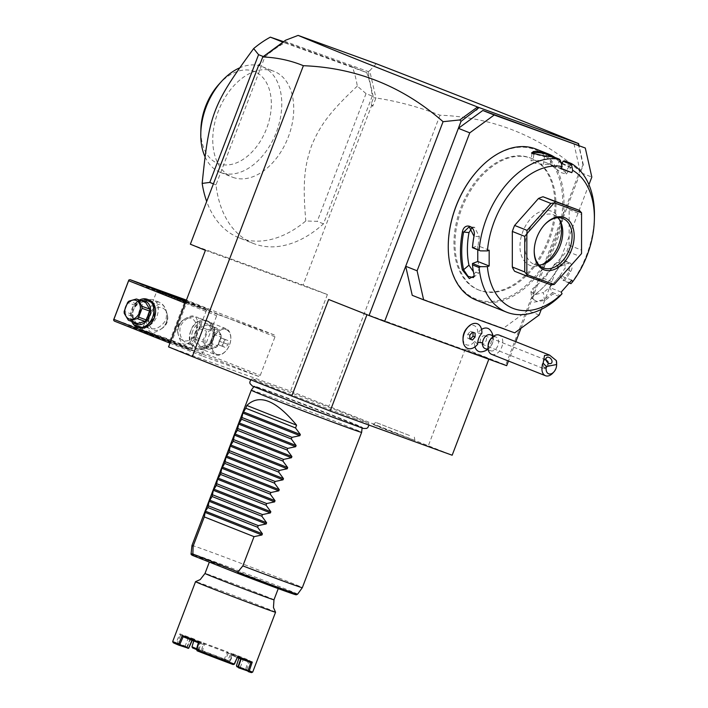 <?xml version="1.0" encoding="UTF-8"?>
<svg xmlns="http://www.w3.org/2000/svg" width="708" height="708" viewBox="0 0 708 708"><rect width="100%" height="100%" fill="white"/><g stroke="black" fill="none" stroke-linecap="round" stroke-linejoin="round"><path stroke-width="0.53" stroke-dasharray="3.54 2.66" d="M168.539 346.893L290.528 391.099L452.164 455.226M354.15 418.437A62.428 0.929 20.9 0 0 368.673 423.322A62.428 0.929 20.9 0 0 330.689 407.897A62.428 0.929 20.9 0 0 266.553 383.683A62.428 0.929 20.9 0 0 252.039 378.78A62.428 0.929 20.9 0 0 289.227 393.922A62.428 0.929 20.9 0 0 354.15 418.437M378.293 426.278L373.089 424.526L386.479 429.977L414.897 440.491L378.293 426.278M328.645 299.484L367.054 314.467L489.033 358.673L465.271 348.991L505.68 365.027L579.702 171.194L583.303 164.698L580.427 172.557L591.826 177.08M284.289 41.126L368.222 71.543L368.709 76.482L373.514 97.872L371.337 103.563L372.789 106.209L375.939 97.961C397.958 101.35 419.313 107.103 440.004 115.209C492.954 117.254 539.514 135.918 579.702 171.194M440.004 115.209L328.928 406.082M465.271 348.991L428.402 445.553M505.68 365.027L506.68 365.673M412.233 295.325L503.317 328.335L527.752 310.493L520.955 328.3M515.831 341.707L508.459 361.027M481.529 351.814A12.408 8.142 -68.4 0 0 492.087 338.203A12.408 8.142 111.6 0 0 490.166 330.052M481.573 329.415A12.408 8.142 111.6 0 0 477.732 333.238A10.337 6.779 -68.4 0 0 474.395 325.724A10.337 6.779 -68.4 0 0 466.811 328.317M474.962 346.858A12.408 8.142 -68.4 0 1 474.608 341.442A10.337 6.779 -68.4 0 1 466.899 344.973A10.337 6.779 -68.4 0 1 463.032 337.831M539.151 315.016L527.752 310.493L580.427 172.557L573.896 143.494M541.31 309.369L588.932 184.664M503.317 328.335L514.716 332.857M479.174 290.147A70.88 46.489 -68.4 0 1 478.316 289.82A70.88 46.489 -68.4 0 1 460.988 207.435A70.88 46.489 -68.4 0 1 529.743 157.725A70.88 46.489 -68.4 0 1 530.602 158.043A70.88 46.489 -68.4 0 1 547.93 240.428A70.88 46.489 -68.4 0 1 479.174 290.147M480.21 290.554A70.88 46.489 -68.4 0 1 479.36 290.227A70.88 46.489 -68.4 0 1 462.023 207.851A70.88 46.489 -68.4 0 1 530.779 158.132A70.88 46.489 -68.4 0 1 531.637 158.459A70.88 46.489 -68.4 0 1 548.966 240.835A70.88 46.489 -68.4 0 1 480.21 290.554M448.279 244.419A80.331 52.693 111.6 0 0 476.838 299.387A80.331 52.693 111.6 0 0 555.045 242.304A80.331 52.693 111.6 0 0 534.151 149.308A80.331 52.693 111.6 0 0 477.608 170.495M476.165 300.086A81.216 53.268 111.6 0 0 477.148 300.457A81.216 53.268 111.6 0 0 555.93 243.49A81.216 53.268 111.6 0 0 536.071 149.096M560.444 160.521L552.505 157.371L552.824 156.574M561.249 168.814L549.859 164.291L552.505 157.371M552.47 157.264A80.331 52.693 111.6 0 0 544.443 156.663L531.991 153.503M549.859 164.291L555.143 166.212A72.358 47.463 111.6 0 0 543.452 164.309L535.398 163.398L530.991 160.973L533.089 160.194A72.358 47.463 111.6 0 1 545.656 162.433L556.01 166.539A72.358 47.463 111.6 0 0 555.143 166.212L560.426 168.123L561.665 164.858M545.231 156.052L544.443 156.663L543.452 164.309M554.807 157.353A81.216 53.268 -68.4 0 1 559.099 160.681L559.276 161.681A80.331 52.693 111.6 0 0 551.603 156.379M570.949 283.678L571.179 283.297A81.216 53.268 111.6 0 0 594.437 216.374M571.179 283.297L564.55 280.669A81.216 53.268 111.6 0 0 570.648 271.545C576.215 262.367 563.949 257.491 559.046 266.943A81.216 53.268 -68.4 0 1 546.541 283.881A81.216 53.268 -68.4 0 1 533.549 295.732L532.549 296.572L534.106 302.112L545.16 300.334A81.216 53.268 111.6 0 0 552.753 293.988L559.382 296.625M559.099 160.681L560.922 162.203M562.285 163.238L571.445 167.681L570.701 165.283A81.216 53.268 111.6 0 0 564.612 160.84M570.701 165.283L569.639 165.787A80.331 52.693 111.6 0 0 563.161 161.132M545.656 162.433A72.358 47.463 111.6 0 1 554.904 168.097L561.55 172.743L566.365 174.044L565.258 172.212A72.358 47.463 111.6 0 0 556.01 166.539M569.232 283.005L563.002 280.527L564.55 280.669M563.099 280.518A80.331 52.693 111.6 0 0 569.577 270.89L568.825 262.916L559.223 266.774A80.331 52.693 -68.4 0 1 546.859 283.536A80.331 52.693 -68.4 0 1 534.009 295.254L531.92 298.643L536.682 301.334L544.372 299.36A80.331 52.693 111.6 0 0 552.399 292.599L552.753 293.988M570.648 271.545L565.214 267.828A72.358 47.463 111.6 0 1 555.072 281.598L549.789 287.572L552.426 292.475L560.373 295.625M559.046 266.943L554.851 263.712L564.471 259.871L565.214 267.828M533.549 295.732L534.009 295.254L533.018 288.368A72.358 47.463 111.6 0 0 554.851 263.712M545.16 300.334L544.372 299.36L543.381 292.484L535.69 294.484L530.938 291.776L533.018 288.368M561.187 292.094L549.789 287.572M566.86 205.391A44.303 29.055 111.6 0 1 569.144 209.639L569.126 245.198A44.303 29.055 111.6 0 1 566.834 251.198L542.992 278.129A44.303 29.055 111.6 0 1 538.416 279.881L514.592 271.252M477.776 249.827L477.776 245.703L472.493 247.729M489.175 250.225L477.776 245.703M472.422 263.624A80.331 52.693 111.6 0 0 473.962 273.846L474.13 275.5M471.802 227.994L474.546 227.277L479.343 236.711A72.358 47.463 111.6 0 0 477.767 253.588A72.358 47.463 111.6 0 0 479.325 269.27L478.705 273.031L473.422 271.792M473.971 274.536L473.962 273.846L479.325 269.27M561.373 168.504L560.426 168.123M571.763 280.156L560.364 275.633L563.002 280.527M560.364 275.633L555.072 281.598A72.358 47.463 111.6 0 1 543.381 292.484M569.144 209.639L581.578 214.568M569.126 245.198L581.56 250.128M581.498 253.623L579.268 256.128L566.834 251.198M542.992 278.129L555.426 283.058L579.268 256.128M555.426 283.058L554.214 284.439M538.416 279.881L550.851 284.811M534.221 250.278A26.585 17.434 -68.4 0 1 534.23 249.897A26.585 17.434 -68.4 0 1 543.93 225.436A26.585 17.434 -68.4 0 1 544.187 225.153M539.107 265.066A26.585 17.434 -68.4 0 1 534.354 264.385A26.585 17.434 111.6 0 1 534.036 264.261A26.585 17.434 111.6 0 1 527.531 233.366A26.585 17.434 111.6 0 1 553.32 214.728A26.585 17.434 -68.4 0 1 553.638 214.851A26.585 17.434 -68.4 0 1 557.886 217.745M559.647 220.011A29.143 19.116 111.6 0 0 558.931 218.427A29.143 19.116 111.6 0 0 551.116 211.099A29.143 19.116 111.6 0 0 522.752 231.808A29.143 19.116 111.6 0 0 530.336 265.544A29.143 19.116 111.6 0 0 540.346 265.288A29.143 19.116 111.6 0 0 541.947 264.624M554.904 168.097L559.276 161.681L561.214 163.238M562.046 163.867L570.736 167.637L569.639 165.787L565.258 172.212M583.091 165.575L578.817 145.441M260.217 63.605L259.606 65.198M260.447 63.375L262.801 56.861M190.363 244.207L303.077 285.05L327.397 294.537L205.409 250.34M327.397 294.537L290.528 391.099M258.818 376.47L202.346 356.009L201.966 354.292L216.71 315.671L218.153 314.626L274.624 335.088L275.005 336.796L260.261 375.417L258.818 376.47L170.752 341.53L114.28 321.06M372.789 106.209L371.55 105.722L303.077 285.05M376.267 63.72L369.709 70.72L375.939 97.961M578.401 143.52L578.542 144.821L577.631 143.237M583.303 164.698L578.994 145.521M373.514 97.872L375.798 97.81M371.337 103.563L371.55 105.722M262.624 57.693L280.607 44.56L284.058 41.338M366.717 72.57A110.758 72.641 -68.4 0 1 372.258 96.084L366.036 93.615L357.292 86.119A110.758 72.641 111.6 0 0 352.327 66.862L366.717 72.57L284.74 42.861A110.758 72.641 -68.4 0 0 264.774 57.136L215.993 184.876A110.758 72.641 -68.4 0 0 253.278 243.428L238.888 237.72A110.758 72.641 -68.4 0 1 206.683 201.461M372.258 96.084L323.476 223.825A110.758 72.641 -68.4 0 1 253.278 243.428M280.607 44.56L285.581 40.232M285.324 40.71L284.43 41.073M369.709 70.72L368.222 71.543M368.709 76.482L368.806 70.959M578.958 147.193L578.542 144.821M282.952 42.153L284.74 42.861M352.327 66.862L283.607 41.675M263.252 56.534L264.774 57.136M213.409 183.85L215.993 184.876M323.476 223.825L317.255 221.356L305.794 220.967A110.758 72.641 -68.4 0 1 240.224 238.224A110.758 72.641 -68.4 0 1 238.888 237.72M366.036 93.615L317.255 221.356M357.292 86.119C328.671 112.961 319.786 126.192 311.555 145.742C304.652 165.814 302.44 181.655 305.794 220.967M232.967 177.372A56.852 37.294 111.6 0 0 288.112 137.494A56.852 37.294 111.6 0 0 274.217 71.419A56.852 37.294 111.6 0 0 273.527 71.154A56.852 37.294 111.6 0 0 218.383 111.032A56.852 37.294 111.6 0 0 232.277 177.106A56.852 37.294 111.6 0 0 232.967 177.372M239.118 68.092A56.852 37.294 -68.4 0 1 260.739 66.127A56.852 37.294 -68.4 0 1 262.252 66.667A56.852 37.294 -68.4 0 1 276.147 132.741A56.852 37.294 -68.4 0 1 221.002 172.619A56.852 37.294 -68.4 0 1 220.312 172.363A56.852 37.294 -68.4 0 1 204.78 156.247M218.922 84.296A49.471 32.444 -68.4 0 1 253.747 71.251A49.471 32.444 -68.4 0 1 266.615 128.52A49.471 32.444 -68.4 0 1 218.453 163.672A49.471 32.444 -68.4 0 1 200.868 129.821M169.964 343.159L202.346 356.009M186.036 348.557L192.558 350.752L175.478 343.822L140.14 330.733L186.036 348.557M275.005 336.796L186.939 301.856L172.186 340.477L260.261 375.417M172.186 340.477L170.955 340.796L170.239 339.734L113.767 319.273M170.752 341.53L170.955 340.796M212.692 339.079C220.498 320.662 197.399 311.493 190.939 330.441C183.124 348.858 206.232 358.027 212.692 339.079M186.939 301.856L186.231 300.794L186.549 300.148L274.624 335.088M185.77 301.776L218.153 314.626M186.257 300.493L208.356 309.378L185.965 301.263M185.231 303.183L216.71 315.671M170.486 341.805L201.966 354.292M133.777 324.76L132.644 309.316L143.166 298.856M128.52 280.651L184.992 301.112L170.239 339.734M184.992 301.112L186.231 300.794M153.326 299.847A14.027 9.204 111.6 0 0 139.724 309.688A14.027 9.204 111.6 0 0 143.149 325.99A14.027 9.204 111.6 0 0 143.326 326.052A14.027 9.204 111.6 0 0 156.928 316.219A14.027 9.204 111.6 0 0 153.503 299.909A14.027 9.204 111.6 0 0 153.326 299.847M149.538 328.521C141.14 326.299 151.627 298.829 159.548 302.316C165.477 305.555 167.592 311.449 165.884 319.981C161.274 327.069 155.831 329.91 149.538 328.521L143.149 325.99M159.548 302.316L153.503 299.909M162.973 293.351L206.453 310.228L172.964 297.838L156.787 291.271L162.973 293.351M186.841 343.318C194.762 346.805 205.249 319.335 196.851 317.113C190.204 315.733 184.673 318.795 180.266 326.282C178.974 334.636 181.168 340.318 186.841 343.318L215.683 354.77A14.027 9.204 111.6 0 0 215.852 354.832A14.027 9.204 -68.4 0 0 225.728 351.133A14.027 9.204 -68.4 0 0 230.852 338.22A14.027 9.204 -68.4 0 0 226.029 328.689A14.027 9.204 -68.4 0 0 225.861 328.627A14.027 9.204 111.6 0 0 212.25 338.459A14.027 9.204 111.6 0 0 215.683 354.77M226.029 328.689L196.851 317.113M185.523 346.77L191.7 348.849L175.522 342.274L142.042 329.884L185.523 346.77M197.532 326.353C198.231 314.812 193.266 312.848 182.629 320.441A12.549 9.47 -70.1 0 0 178.885 326.149A12.549 9.47 -70.1 0 0 177.858 332.928C180.699 345.752 185.664 347.725 192.762 338.849A12.549 9.47 -70.1 0 0 196.505 333.141A12.549 9.47 -70.1 0 0 197.532 326.353L192.762 338.849M177.858 332.928C176.867 327.769 178.46 323.609 182.629 320.441M162.707 327.954C152.07 335.548 147.096 333.574 147.795 322.043L152.565 309.546C159.663 300.67 164.637 302.643 167.477 315.458C168.46 320.627 166.876 324.786 162.707 327.954A12.549 9.47 -70.1 0 0 166.442 322.246A12.549 9.47 -70.1 0 0 167.477 315.458M226.135 329.592A13.231 8.682 -68.4 0 1 226.294 329.654A13.231 8.682 -68.4 0 1 230.843 338.645A13.231 8.682 -68.4 0 1 226.011 350.823A13.231 8.682 -68.4 0 1 216.692 354.31A13.231 8.682 -68.4 0 1 216.533 354.248A13.231 8.682 -68.4 0 1 213.303 338.866A13.231 8.682 -68.4 0 1 226.135 329.592M216.657 354.292A13.231 8.682 111.6 0 0 229.489 345.008A13.231 8.682 111.6 0 0 226.25 329.636A13.231 8.682 111.6 0 0 226.091 329.574A13.231 8.682 -68.4 0 0 213.258 338.858A13.231 8.682 -68.4 0 0 216.498 354.23A13.231 8.682 -68.4 0 0 216.657 354.292M221.374 338.008L224.002 338.964L224.002 342.884L221.374 345.858L218.745 344.902L218.745 340.982L221.374 338.008L228.153 340.61L228.144 344.531L225.516 347.504L222.887 346.548L222.887 342.628L225.525 339.654M224.002 338.964L228.153 340.61M218.745 340.982L222.887 342.628M218.745 344.902L222.887 346.548M221.374 345.858L225.516 347.504M224.002 342.884L228.144 344.531M152.565 309.546A12.549 9.47 -70.1 0 0 148.83 315.255A12.549 9.47 -70.1 0 0 147.795 322.043M166.38 322.202A11.815 8.912 109.9 0 1 153.875 329.955A11.815 8.912 109.9 0 1 149.804 315.626A11.815 8.912 109.9 0 1 162.309 307.883A11.815 8.912 109.9 0 1 166.38 322.202M178.947 326.193A11.815 8.912 -70.1 0 0 183.027 340.513A11.815 8.912 -70.1 0 0 195.532 332.769A11.815 8.912 -70.1 0 0 191.452 318.441A11.815 8.912 -70.1 0 0 178.947 326.193M138.945 327.68A14.771 11.142 109.9 0 1 133.608 309.688A14.771 11.142 109.9 0 1 149.007 299.918M131.688 321.441A14.771 11.142 109.9 0 1 131.883 309.06A14.771 11.142 109.9 0 1 139.432 300.059M133.396 322.06A12.408 9.363 109.9 0 1 132.086 309.192A12.408 9.363 109.9 0 1 141.14 300.679M136.909 323.335A11.372 8.585 109.9 0 1 135.998 322.919L131.936 316.211A11.372 8.585 109.9 0 1 131.847 314.193L135.219 305.343A11.372 8.585 109.9 0 1 136.626 303.918L144.078 301.776A11.372 8.585 109.9 0 1 144.662 301.953M135.998 322.919L128.325 320.14M131.936 316.211L124.263 313.432M131.847 314.193L124.174 311.414M135.219 305.343L127.555 302.564M136.626 303.918L128.962 301.13M144.078 301.776L136.405 298.997M191.001 330.486A14.771 11.142 -70.1 0 0 196.328 348.478A14.771 11.142 -70.1 0 0 211.719 338.707A14.771 11.142 -70.1 0 0 206.391 320.706A14.771 11.142 -70.1 0 0 191.001 330.486M192.726 331.114A14.771 11.142 -70.1 0 0 198.054 349.106A14.771 11.142 -70.1 0 0 213.453 339.336A14.771 11.142 -70.1 0 0 208.117 321.335A14.771 11.142 -70.1 0 0 192.726 331.114M213.25 339.203A12.408 9.363 -70.1 0 0 208.975 324.158A12.408 9.363 -70.1 0 0 195.842 332.3A12.408 9.363 -70.1 0 0 200.125 347.336A12.408 9.363 -70.1 0 0 213.25 339.203M200.391 327.016A11.372 8.585 109.9 0 0 198.983 328.45L195.603 337.3L203.276 340.079L206.656 331.229A11.372 8.585 109.9 0 1 208.064 329.795L215.506 327.654A11.372 8.585 109.9 0 1 216.09 327.839A11.372 8.585 109.9 0 1 216.276 327.91A11.372 8.585 109.9 0 1 217.002 328.255L209.329 325.468A11.372 8.585 -70.1 0 0 208.417 325.06A11.372 8.585 -70.1 0 0 207.833 324.875L200.391 327.016L208.064 329.795M195.603 337.3A11.372 8.585 109.9 0 0 195.691 339.318L199.762 346.026A11.372 8.585 -70.1 0 0 200.674 346.442A11.372 8.585 -70.1 0 0 201.258 346.619L208.701 344.477A11.372 8.585 -70.1 0 0 210.108 343.053L213.489 334.203A11.372 8.585 -70.1 0 0 213.4 332.176L209.329 325.468M198.983 328.45L206.656 331.229M195.691 339.318L203.364 342.097A11.372 8.585 109.9 0 1 203.276 340.079M199.762 346.026L207.435 348.805L203.364 342.097M201.258 346.619L208.931 349.398A11.372 8.585 109.9 0 1 208.347 349.221A11.372 8.585 109.9 0 1 208.161 349.15A11.372 8.585 109.9 0 1 207.435 348.805M208.701 344.477L216.374 347.256L208.931 349.398M210.108 343.053L217.781 345.831A11.372 8.585 109.9 0 1 216.374 347.256M213.489 334.203L221.162 336.981L217.781 345.831M213.4 332.176L221.073 334.964A11.372 8.585 109.9 0 1 221.162 336.981M221.073 334.964L217.002 328.255M207.833 324.875L215.506 327.654M209.214 347.964A9.894 7.469 109.9 0 1 205.798 335.964A9.894 7.469 109.9 0 1 216.276 329.477A9.894 7.469 109.9 0 1 219.684 341.477A9.894 7.469 109.9 0 1 209.214 347.964M481.874 333.247L477.732 333.238M485.024 348.557A7.381 4.841 -68.4 0 0 492.954 340.654A7.381 4.841 111.6 0 0 490.476 334.831M474.608 341.442L477.696 344.194M481.838 333.185A13.231 8.682 111.6 0 0 477.325 323.768M467.572 348.363A13.231 8.682 111.6 0 0 477.626 344.212M475.103 333.096L470.395 331.326L467.767 334.3L467.767 338.22L469.838 338.973M472.475 332.149L470.395 331.326M469.838 339.044L467.767 338.22M469.838 335.123L467.767 334.3M493.724 336.114L496.06 337.043A7.381 4.841 111.6 0 1 498.547 342.876A7.381 4.841 -68.4 0 1 490.617 350.77A7.381 4.841 -68.4 0 1 488.077 345.752M496.06 337.043A7.381 4.841 111.6 0 0 490.777 338.955M491.6 354.336A10.337 6.779 -68.4 0 0 502.698 343.283A10.337 6.779 111.6 0 0 499.22 335.123M556.656 363.523A10.337 6.779 -68.4 0 1 556.577 364.655A10.337 6.779 -68.4 0 1 552.877 373.036M546.098 360.098L543.54 360.16L542.974 362.328A4.434 2.903 111.6 0 0 542.018 365.08A4.434 2.903 -68.4 0 0 543.514 368.576L481.697 344.053A4.434 2.903 -68.4 0 1 480.21 340.557A4.434 2.903 -68.4 0 1 484.962 335.822A4.434 2.903 -68.4 0 1 486.458 339.318A4.434 2.903 -68.4 0 1 481.697 344.053M548.098 362.912L546.726 366.974A3.69 2.478 -129.9 0 1 546.337 367.434A3.69 2.478 -129.9 0 1 545.541 367.806A3.69 2.478 50.1 0 1 543.815 367.549L542.974 362.328M543.815 367.549L546.726 366.974M547.868 361.354A4.434 2.903 111.6 0 1 548.266 363.841A4.434 2.903 -68.4 0 1 543.514 368.576M489.033 358.673L488.83 359.204M348.717 422.818A57.764 0.858 20.9 0 0 362.151 427.34A57.764 0.858 20.9 0 0 362.142 427.313A57.764 0.858 20.9 0 0 326.689 412.932A57.764 0.858 20.9 0 0 267.651 390.648A57.764 0.858 20.9 0 0 254.243 386.108A57.764 0.858 20.9 0 0 254.225 386.125A57.764 0.858 20.9 0 0 288.899 400.232A57.764 0.858 20.9 0 0 348.717 422.818M251.269 390.196A59.065 0.876 -159.1 0 1 265.004 394.825A59.065 0.876 -159.1 0 1 325.963 417.835A59.065 0.876 -159.1 0 1 361.638 432.34M191.957 545.523A59.065 0.876 -159.1 0 1 205.701 550.151A59.065 0.876 -159.1 0 1 266.757 573.197A59.065 0.876 -159.1 0 1 302.325 587.667M266.757 583.118A36.922 0.549 20.9 0 0 229.852 568.94A36.922 0.549 20.9 0 0 209.488 561.701A36.922 0.549 20.9 0 0 221.206 566.612A36.922 0.549 20.9 0 0 258.11 580.799A36.922 0.549 20.9 0 0 278.474 588.038A36.922 0.549 20.9 0 0 266.757 583.118M275.554 612.199A42.825 0.637 20.9 0 0 261.969 606.508A42.825 0.637 20.9 0 0 205.506 585.02A42.825 0.637 -159.1 0 0 195.558 581.649M252.703 672.078A42.825 0.637 20.9 0 0 246.826 669.476L249.782 660.476A42.825 0.637 20.9 0 0 233.1 653.865L229.657 661.077A42.825 0.637 20.9 0 0 192.249 646.838L192.558 647.917M172.69 641.528A42.825 0.637 20.9 0 1 176.168 642.581L179.867 633.864L194.523 639.182L192.249 646.838M238.516 667.803A30.417 0.451 20.9 0 0 240.791 668.476L240.286 667.334L236.445 665.635M240.791 668.476A30.417 0.451 20.9 0 0 238.189 667.281M236.879 666.741L246.092 669.688L245.658 669.033L236.437 666.069M246.092 669.688L246.826 669.476M245.844 670.06A41.94 0.628 -159.1 0 1 251.552 672.6M249.782 660.476L248.349 660.883L245.658 669.033M237.472 657.652L231.507 655.227L241.224 658.741L241.109 657.732L243.658 658.511L227.631 651.962L228.348 653.165A30.417 0.451 -159.1 0 1 239.393 657.564L248.349 660.883A41.94 0.628 20.9 0 0 233.118 654.838L233.1 653.865M230.038 661.299L233.118 654.838L228.348 653.165L225.259 659.644L229.657 661.077M230.011 661.316L228.675 661.661L229.657 661.139M228.675 661.661A41.94 0.628 20.9 0 0 192.665 647.953M196.408 649.493L198.621 650.378A30.417 0.451 -159.1 0 1 223.914 660.006L228.843 661.732M198.621 650.378L199.072 649.625L224.206 659.192L223.914 660.006M196.629 648.732L198.992 649.643M194.523 639.182L194.027 639.952L200.001 642.377L198.151 650.201M176.168 642.581L176.549 643.218L177.292 643.006L180.629 635.103A41.94 0.628 -159.1 0 1 194.019 639.952L193.727 640.952M199.983 642.386L180.629 635.103L179.867 633.864M176.549 643.218L186.231 647.457L186.947 646.776L177.292 643.006M186.231 647.457A30.417 0.451 20.9 0 0 183.965 646.776A30.417 0.451 20.9 0 0 187.877 648.528M186.974 647.245L188.939 647.979M173.195 642.678A41.94 0.628 -159.1 0 1 176.575 643.696M183.151 636.731L192.098 640.041L192.7 639.306L188.47 637.439L191.018 638.218L227.631 651.962L224.206 659.192M192.249 640.368L192.7 639.306L204.497 643.988L203.161 644.422L198.382 642.775M233.251 664.582L227.179 662.122L227.365 661.228L201.143 651.307L203.161 644.422A30.417 0.451 -159.1 0 1 192.098 640.041M227.179 662.122A30.417 0.451 -159.1 0 1 201.895 652.493M202.152 651.687L201.886 652.493L196.966 650.767M234.401 664.157L228.454 661.706L227.657 662.307M240.729 658.856L241.109 657.732L230.746 653.98L231.507 655.227L228.454 661.706L227.41 661.299M241.224 658.741L250.862 662.511M202.231 651.661L204.497 643.988L230.746 653.98L227.365 661.228M200.001 642.377L201.382 641.97L199.072 649.625M190.275 638.864L186.947 646.776M187.337 646.935L191.018 638.218L190.293 638.855M224.25 659.263L225.259 659.644M236.693 665.715L238.915 658.183M225.268 659.67L224.374 660.183M201.143 651.307L196.373 649.678M201.116 651.325L201.435 652.325M409.551 435.509L375.736 422.375L409.551 435.509M479.343 236.711L473.979 236.242M533.841 154.433L533.089 160.194M297.608 594.18A56.985 0.85 20.9 0 0 244.676 573.055A56.985 0.85 20.9 0 0 191.133 553.514M283.97 589.569A55.56 0.823 20.9 0 0 220.507 565.117A55.56 0.823 20.9 0 0 193.656 555.869M273.987 599.782A36.922 0.549 20.9 0 0 262.27 594.87A36.922 0.549 20.9 0 0 225.365 580.684A36.922 0.549 20.9 0 0 205.01 573.445M479.36 290.227L478.316 289.82M531.478 153.043L532.204 153.919M532.549 296.572L533.168 295.971M474.174 275.97L474.121 275.067M474.546 227.277L469.209 226.817M473.351 277.598L478.705 273.031M568.825 262.916L564.471 259.871M530.938 291.776L531.92 298.643M534.23 249.897L534.213 250.676M543.93 225.436L544.452 224.861M553.638 214.851L562.966 218.551M534.036 264.261L543.355 267.96M560.444 221.409L558.931 218.427M543.487 264.155L540.346 265.288M566.365 174.044L570.736 167.637M571.445 167.681L570.303 167.858M531.982 153.344L530.991 160.973M531.637 158.459L530.602 158.043M262.252 66.667L274.217 71.419M220.312 172.363L232.277 177.106M206.453 310.228L191.7 348.849L192.558 350.752M206.444 310.237L208.356 309.378M140.14 330.733L142.042 329.884L156.787 291.262L155.937 289.368M198.054 349.106L196.328 348.478M208.117 321.335L206.391 320.706M200.674 346.442L208.347 349.221M208.417 325.06L216.09 327.839M487.546 349.548A13.293 13.293 0 0 0 492.989 335.822M488.272 349.841L490.617 350.77M543.54 360.16L546.638 357.558M546.337 367.434L551.373 363.222M545.726 359.921L484.962 335.822M368.974 425.083L368.673 423.322M362.08 428.066L362.151 427.34L362.974 428.03C362.62 427.216 295.218 401.011 266.226 390.604L254.243 386.108M250.747 379.762L252.039 378.78M254.225 386.125L253.791 386.718M278.253 588.614L278.474 588.038M188.47 637.439L185.098 646.271L183.965 646.776M240.286 667.343L243.658 658.511M375.736 422.375L373.089 424.526M414.357 437.128L414.897 440.491"/><path stroke-width="1.06" d="M192.302 356.575L168.539 346.893L205.409 250.34L190.363 244.207L258.836 64.879L259.606 65.198L262.756 56.95C277.04 57.534 290.581 60.445 303.378 65.702L192.302 356.575L291.776 396.038L328.645 299.484L369.054 315.511L443.066 121.688L459.811 119.944L461.041 121.351L384.63 321.441L369.054 315.511M488.83 359.204L452.164 455.226L330.176 411.029L291.776 396.038M508.459 361.027L506.68 365.673L384.63 321.441M303.378 65.702C356.319 67.747 402.887 86.411 443.066 121.688M520.955 328.3L515.831 341.707M423.623 299.847L412.233 295.325L405.702 266.27L417.101 270.792L423.623 299.847L514.716 332.857L539.151 315.016L541.31 309.369M492.989 335.822A13.293 13.293 0 0 0 490.166 330.052A12.408 8.142 111.6 0 0 481.573 329.415M463.005 339.362L463.032 337.831A10.337 6.779 -68.4 0 1 466.811 328.317L467.838 327.185A13.231 8.682 111.6 0 0 463.005 339.362A13.231 8.682 111.6 0 0 467.545 348.354A13.231 8.682 111.6 0 0 467.572 348.363A13.231 8.682 111.6 0 0 477.696 344.194A10.832 7.107 111.6 0 1 477.767 342.274A10.832 7.107 111.6 0 1 481.874 333.247A13.231 8.682 111.6 0 0 477.351 323.777A13.231 8.682 111.6 0 0 464.404 332.875A13.231 8.682 111.6 0 0 467.59 348.371L467.545 348.354M487.546 349.548A13.293 13.293 0 0 1 481.529 351.814A12.408 8.142 -68.4 0 1 474.962 346.858M588.932 184.664L591.826 177.08L585.295 148.016L494.211 115.006L469.767 132.847L458.377 128.325L482.812 110.483L494.211 115.006M469.767 132.847L417.101 270.792M482.812 110.483L585.295 148.016M477.776 249.827L477.767 261.473L489.166 265.996L487.405 266.668L480.422 266.651L479.104 267.536L472.475 264.898A81.216 53.268 111.6 0 0 473.971 274.536L474.174 275.97L469.333 278.589L462.368 269.934A81.216 53.268 -68.4 0 1 462.386 231.914C464.342 221.392 476.608 226.277 473.988 236.516A81.216 53.268 111.6 0 0 472.484 247.304L480.431 250.88L487.414 250.898A75.313 49.401 111.6 0 1 562.134 166.513L560.444 160.521L559.462 159.203L552.824 156.574A81.216 53.268 111.6 0 0 545.231 156.052L531.478 153.043L533.628 151.45A81.216 53.268 -68.4 0 1 547.319 153.574A81.216 53.268 -68.4 0 1 548.302 153.946L536.071 149.096A81.216 53.268 111.6 0 0 535.089 148.724A81.216 53.268 111.6 0 0 477.918 170.15L477.608 170.495A80.331 52.693 111.6 0 0 448.279 244.419L448.27 244.888A81.216 53.268 111.6 0 0 476.165 300.086L506.627 312.175A81.216 53.268 111.6 0 0 507.609 312.547A81.216 53.268 111.6 0 0 559.382 296.625L562.063 293.723L561.187 292.094L571.763 280.156L572.639 281.784A75.313 49.401 111.6 0 0 594.366 219.498A75.313 49.401 111.6 0 0 572.701 170.345L571.816 172.646L561.373 168.504M477.918 170.15A81.216 53.268 111.6 0 0 448.27 244.888M479.104 267.536A81.216 53.268 111.6 0 0 506.627 312.175M559.462 159.203A81.216 53.268 111.6 0 0 479.121 249.942M562.134 166.513L561.249 168.814L571.816 172.646M533.628 151.45L533.841 154.433M531.991 153.503L534.089 152.547A80.331 52.693 111.6 0 1 551.603 156.379M548.302 153.946A81.216 53.268 -68.4 0 1 554.807 157.353M561.665 164.858L563.064 161.194L564.612 160.84L571.241 163.468L572.701 170.345M594.366 219.498L594.437 216.374A81.216 53.268 111.6 0 0 571.241 163.468M560.922 162.203L562.285 163.238M563.064 161.194L571.011 164.344M572.639 281.784L570.949 283.678L569.232 283.005M487.405 266.668A75.313 49.401 111.6 0 0 562.063 293.723M489.166 265.996L489.175 250.225L487.414 250.898M579.294 210.329L581.525 212.745L554.258 202.86L555.47 201.692L579.294 210.329L543.036 196.762A44.303 29.055 111.6 0 0 538.461 198.514L550.895 203.453L554.178 202.895L526.894 233.711A44.303 29.055 111.6 0 0 526.849 233.817L526.832 274.518A44.303 29.055 111.6 0 0 526.867 274.589L554.134 284.474L550.851 284.811L527.026 276.182L526.867 274.589M527.026 276.182L514.592 271.252A44.303 29.055 111.6 0 1 512.309 267.005L512.327 231.445A44.303 29.055 111.6 0 1 514.619 225.445L538.461 198.514M477.767 261.473L472.484 263.5L472.475 264.898M480.422 266.651L472.484 263.5M462.368 269.934L463.598 269.739A80.331 52.693 -68.4 0 1 463.616 232.136L469.209 226.817L473.979 236.242A80.331 52.693 111.6 0 0 472.431 247.667L472.484 247.304M474.13 275.5L473.351 277.598L468.068 276.341L463.598 269.739L468.962 265.155L473.422 271.792M462.386 231.914L468.979 232.596A72.358 47.463 111.6 0 0 468.962 265.155M472.431 247.667L480.431 250.88M471.802 227.994L468.979 232.596M543.036 196.762L555.47 201.692M581.525 212.745A44.303 29.055 -68.4 0 1 581.56 212.816L581.542 253.517A44.303 29.055 -68.4 0 1 581.498 253.623L554.214 284.439A44.303 29.055 -68.4 0 1 554.134 284.474M526.832 274.518L524.743 271.943L512.309 267.005M512.327 231.445L524.761 236.384L524.743 271.943M524.761 236.384L526.849 233.817M526.894 233.711L527.053 230.374L514.619 225.445M550.895 203.453L527.053 230.374M581.542 253.517L581.56 212.816M544.187 269.872A28.055 18.399 -68.4 0 1 534.213 250.676A28.055 18.399 -68.4 0 1 544.452 224.861A28.055 18.399 -68.4 0 1 564.205 217.453A28.055 18.399 -68.4 0 1 571.506 249.933A28.055 18.399 -68.4 0 1 544.187 269.872M544.187 225.153A26.585 17.434 -68.4 0 1 562.639 218.427A26.585 17.434 -68.4 0 1 562.966 218.551A26.585 17.434 -68.4 0 1 569.462 249.437A26.585 17.434 -68.4 0 1 543.682 268.084A26.585 17.434 -68.4 0 1 543.355 267.96A26.585 17.434 -68.4 0 1 534.221 250.278M557.886 217.745A26.585 17.434 -68.4 0 1 560.444 221.409A26.585 17.434 -68.4 0 1 543.487 264.155A26.585 17.434 -68.4 0 1 539.107 265.066M541.947 264.624A29.143 19.116 111.6 0 0 559.647 220.011M561.214 163.238L562.046 163.867M578.817 145.441L578.666 143.653L479.095 107.572L461.041 121.351M476.502 110.067L477.944 108.368L477.263 107.209L459.811 119.944M477.263 107.209L478.059 107.156L477.944 108.368M478.059 107.156L479.095 107.572M578.666 143.653L578.401 143.52C530.08 123.776 462.705 97.173 376.267 63.72L298.121 35.4C335.778 51.18 395.498 75.004 477.289 106.881M298.121 35.4L285.581 40.232L262.756 56.95M258.836 64.879L260.217 63.605M578.994 145.521L578.719 144.282M283.607 41.675L270.35 37.152L282.952 42.153M206.683 201.461A110.758 72.641 -68.4 0 1 202.169 183.416C209.249 113.669 212.736 104.527 253.659 48.569A110.758 72.641 -68.4 0 1 270.35 37.152M253.659 48.569L258.562 54.666L263.252 56.534M258.562 54.666L209.78 182.407L213.409 183.85M202.169 183.416L209.78 182.407M204.78 156.247A56.852 37.294 -68.4 0 1 200.789 133.724A56.852 37.294 -68.4 0 1 221.542 81.402A56.852 37.294 -68.4 0 1 239.118 68.092M200.789 133.724L200.868 129.821A49.471 32.444 -68.4 0 1 218.922 84.296L221.542 81.402M170.486 341.805L113.891 319.352L113.563 319.998L114.28 321.06L169.964 343.159M186.408 300.095L130.077 279.678L185.77 301.776M185.965 301.263L155.937 289.368L186.257 300.493M130.077 279.678L128.847 279.996L128.644 280.731L185.231 303.183M113.891 319.352L128.644 280.731M143.166 298.856L153.831 303.387L154.397 317.954L144.591 328.202L133.777 324.76M128.847 279.996L113.563 319.998M139.432 300.059A14.771 11.142 109.9 0 1 147.273 299.289L149.007 299.918A14.771 11.142 109.9 0 1 154.335 317.91A14.771 11.142 109.9 0 1 138.945 327.68L137.21 327.061A14.771 11.142 109.9 0 1 131.688 321.441M147.273 299.289A14.771 11.142 109.9 0 1 152.609 317.281A14.771 11.142 109.9 0 1 137.21 327.061M141.14 300.679A12.408 9.363 109.9 0 1 149.494 316.095A12.408 9.363 109.9 0 1 133.396 322.06M136.989 299.174L144.662 301.953A11.372 8.585 109.9 0 1 145.574 302.369L149.636 309.077A11.372 8.585 -70.1 0 1 149.733 311.095L146.352 319.945L138.679 317.166L142.06 308.316A11.372 8.585 -70.1 0 0 141.972 306.299L137.901 299.59A11.372 8.585 -70.1 0 0 137.166 299.245A11.372 8.585 -70.1 0 0 136.989 299.174A11.372 8.585 -70.1 0 0 136.405 298.997L128.962 301.13A11.372 8.585 -70.1 0 0 127.555 302.564L124.174 311.414A11.372 8.585 -70.1 0 0 124.263 313.432L128.325 320.14A11.372 8.585 -70.1 0 0 129.06 320.485A11.372 8.585 -70.1 0 0 129.237 320.556A11.372 8.585 -70.1 0 0 129.821 320.733L137.494 323.512A11.372 8.585 109.9 0 1 136.909 323.335L129.237 320.556M146.352 319.945A11.372 8.585 -70.1 0 1 144.945 321.379L137.494 323.512M149.733 311.095L142.06 308.316M144.945 321.379L137.272 318.591A11.372 8.585 -70.1 0 0 138.679 317.166M137.272 318.591L129.821 320.733M145.574 302.369L137.901 299.59M129.06 318.919A9.894 7.469 -70.1 0 0 139.529 312.432A9.894 7.469 -70.1 0 0 136.122 300.431A9.894 7.469 -70.1 0 0 125.643 306.918A9.894 7.469 -70.1 0 0 129.06 318.919M149.636 309.077L141.972 306.299M493.724 336.114L490.476 334.831A7.381 4.841 111.6 0 0 482.546 342.725A13.293 3.912 -173.9 0 1 477.767 342.274M488.272 349.841L485.024 348.557A7.381 4.841 -68.4 0 1 482.546 342.725M477.351 323.777L477.307 323.76A13.231 8.682 111.6 0 0 477.307 323.76A13.231 8.682 111.6 0 0 467.838 327.185M475.103 333.096L472.475 332.149L469.838 335.123L469.838 339.044L472.466 339.999L475.095 337.026L475.103 333.096M469.838 338.973L470.395 339.176L473.024 336.203L473.033 332.353M475.095 337.026L473.024 336.203M472.466 339.999L470.395 339.176M488.051 347.309L488.077 345.752A7.381 4.841 -68.4 0 1 488.131 344.938A7.381 4.841 111.6 0 1 490.777 338.955L491.821 337.805A10.337 6.779 111.6 0 0 488.122 346.177A10.337 6.779 -68.4 0 0 488.051 347.309A10.337 6.779 -68.4 0 0 491.6 354.336L545.479 375.718A10.337 6.779 -68.4 0 1 542.001 367.549A10.337 6.779 -68.4 0 1 543.151 363.204L546.408 366.54A7.381 4.841 111.6 0 0 547.957 373.426A7.381 4.841 111.6 0 0 553.922 371.877A7.381 4.841 111.6 0 0 556.621 365.08A7.381 4.841 111.6 0 0 556.612 364.514L546.408 366.54M556.621 365.08L556.656 363.523A10.337 6.779 -68.4 0 0 556.329 360.593L549.532 355.08L499.22 335.123A10.337 6.779 111.6 0 0 491.821 337.805M553.922 371.877L552.877 373.036A10.337 6.779 -68.4 0 1 545.479 375.718M556.329 360.593L556.612 364.514M549.532 355.08L544.532 355.434L543.151 363.204M547.443 357.186A3.69 2.478 50.1 0 0 546.638 357.558A3.69 2.478 50.1 0 0 546.718 361.461A3.69 2.478 50.1 0 0 550.576 363.602A3.69 2.478 50.1 0 0 551.373 363.222A3.69 2.478 50.1 0 0 551.293 359.319A3.69 2.478 50.1 0 0 547.443 357.186M546.098 360.098L547.868 361.354L548.098 362.912M330.176 411.029L366.965 314.688M362.08 428.066L361.638 432.34A59.065 0.876 -159.1 0 1 347.902 427.712A59.065 0.876 -159.1 0 1 286.837 404.657A59.065 0.876 -159.1 0 1 251.269 390.196L191.957 545.523A59.065 0.876 -159.1 0 0 193.125 546.16L192.85 554.408L193.576 555.842C191.496 555.081 190.682 554.302 191.133 553.514A56.985 0.85 20.9 0 0 192.85 554.408M302.325 587.667L302.325 587.667A59.065 0.876 -159.1 0 1 288.59 583.038A59.065 0.876 -159.1 0 1 242.862 565.896L237.658 572.179A56.985 0.85 20.9 0 0 297.608 594.18L302.325 587.667L361.638 432.34M283.97 589.569A55.56 0.823 20.9 0 1 289.563 592.693A55.56 0.823 20.9 0 1 237.835 573.4L237.658 572.179M273.987 599.782A36.922 0.549 20.9 0 1 265.403 596.897A36.922 0.549 20.9 0 1 216.728 578.365A36.922 0.549 20.9 0 1 205.01 573.445L200.231 579.578L195.558 581.649A42.825 0.637 -159.1 0 1 195.558 581.649A42.825 0.637 -159.1 0 0 221.33 592.145A42.825 0.637 -159.1 0 0 265.597 608.862A42.825 0.637 20.9 0 0 275.562 612.216A42.825 0.637 20.9 0 0 275.554 612.199L273.456 607.535L273.987 599.782L278.253 588.614M196.744 649.82L197.125 650.838L196.789 649.776A42.825 0.637 20.9 0 0 234.198 664.015L237.605 656.776L252.26 662.086L249.216 671.025A42.825 0.637 20.9 0 0 252.694 672.087A42.825 0.637 20.9 0 0 252.703 672.078L275.562 612.216M192.249 640.368L188.647 648.324L178.912 645.2A41.94 0.628 -159.1 0 1 173.195 642.678L172.69 641.536A42.825 0.637 20.9 0 0 172.69 641.536A42.825 0.637 20.9 0 0 178.558 644.13L182.345 635.474A42.825 0.637 20.9 0 0 199.028 642.085L196.789 649.776M237.605 656.776L234.428 664.139L233.144 664.555L234.428 664.139M249.216 671.025L248.508 671.255L248.092 670.609L250.862 662.511A41.94 0.628 -159.1 0 1 237.472 657.652M250.862 662.511L252.26 662.086M248.508 671.255L238.516 667.803L238.437 666.839L248.092 670.609M238.915 658.183L236.445 665.635L236.879 666.741A30.417 0.451 20.9 0 1 238.189 667.281M238.109 667.148L238.047 666.67L240.286 667.343M252.694 672.087L251.552 672.6A41.94 0.628 -159.1 0 1 248.172 671.573M193.727 640.952L191.974 646.811L192.558 647.917L196.408 649.493M191.983 646.838L196.629 648.732M178.912 645.2L178.558 644.13M178.965 644.776L179.726 644.581L183.151 636.731A41.94 0.628 20.9 0 0 198.382 642.767L199.028 642.085M182.345 635.474L183.151 636.731M188.647 648.324L179.726 644.581M188.691 647.9L192.116 640.032M196.364 649.652L198.382 642.775M197.125 650.838A41.94 0.628 20.9 0 0 233.144 664.555M241.216 658.723L238.437 666.839M240.729 658.856L238.047 666.67M296.59 425.198L246.853 405.463C259.27 393.524 275.854 400.109 296.59 425.198L295.537 427.951L300.334 434.491L299.891 435.659L291.953 437.34L291.324 438.987L296.121 445.527L295.679 446.695L287.74 448.376L287.112 450.022L291.908 456.563L291.466 457.731L283.527 459.412L282.899 461.058L287.696 467.599L287.244 468.767L279.315 470.439L278.678 472.094L283.483 478.635L283.032 479.803L275.093 481.475L274.465 483.13L279.271 489.67L278.819 490.839L270.881 492.511L270.252 494.166L275.049 500.706L274.607 501.875L266.668 503.547L266.04 505.193L270.837 511.742L270.394 512.911L262.456 514.583L261.827 516.229L266.624 522.778L266.181 523.947L258.243 525.619L257.615 527.265L262.411 533.805L261.96 534.982L254.03 536.655L204.293 516.92L193.125 546.16M254.03 536.655L242.862 565.896M204.293 516.92L205.364 511.176L207.878 507.539L257.615 527.265M266.181 523.947L209.134 501.308L207.878 507.539M209.134 501.308L212.09 496.503L261.827 516.229M270.394 512.911L213.347 490.281L212.09 496.503M213.347 490.281L216.303 485.467L266.04 505.193M274.607 501.875L217.56 479.245L216.303 485.467M217.56 479.245L220.515 474.431L270.252 494.166M278.819 490.839L221.772 468.209L220.515 474.431M221.772 468.209L224.737 463.395L274.465 483.13M283.032 479.803L225.994 457.173L224.737 463.395M225.994 457.173L228.95 452.359L278.678 472.094M287.244 468.767L230.206 446.137L228.95 452.359M230.206 446.137L233.162 441.323L282.899 461.058M291.466 457.731L234.419 435.101L233.162 441.323M234.419 435.101L237.375 430.287L287.112 450.022M295.679 446.695L238.631 424.065L237.375 430.287M238.631 424.065L241.587 419.251L291.324 438.987M299.891 435.659L242.844 413.029L241.587 419.251M242.844 413.029L245.8 408.215L295.537 427.951M246.853 405.463L245.8 408.215M208.506 505.884L258.243 525.619M212.719 494.857L262.456 514.583M216.931 483.821L266.668 503.547M221.153 472.785L270.881 492.511M225.365 461.749L275.093 481.475M229.578 450.713L279.315 470.439M233.79 439.677L283.527 459.412M238.003 428.641L287.74 448.376M242.216 417.605L291.953 437.34M237.835 571.843L192.886 554.01M237.817 573.391L193.656 555.869L237.826 573.4L292.059 593.561L296.342 594.8L297.608 594.18M261.96 534.982L204.922 512.344M262.411 533.805L205.364 511.176M266.624 522.778L209.577 500.14M270.837 511.742L213.798 489.104M275.049 500.706L218.011 478.068M279.271 489.67L222.224 467.032M283.483 478.635L226.436 455.996M287.696 467.599L230.649 444.969M291.908 456.563L234.861 433.933M296.121 445.527L239.083 422.897M300.334 434.491L243.295 411.861M250.747 379.762L249.8 382.205L250.03 383.621L252.437 386.072L308.095 408.171L363.408 428.464L366.611 428.42L367.841 427.597L368.974 425.083M253.791 386.718L251.269 390.196M191.133 553.514L191.957 545.523M205.01 573.445L209.338 562.099M172.69 641.528L195.55 581.657"/></g></svg>
